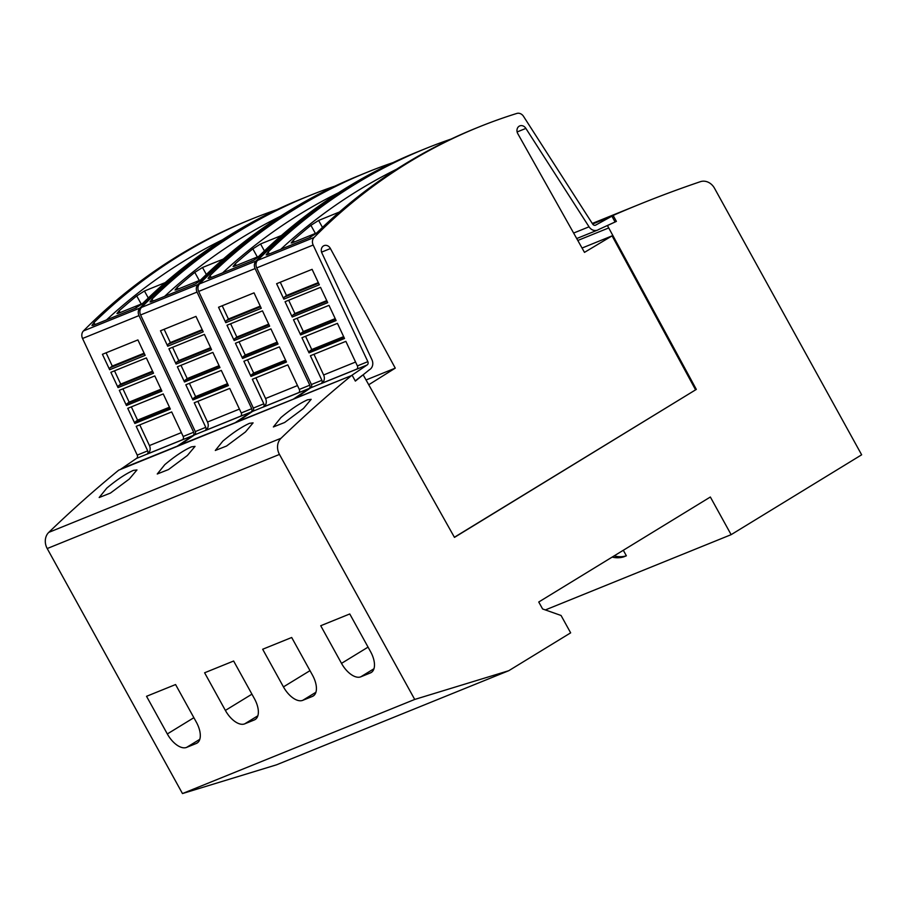 <?xml version="1.0" encoding="UTF-8"?>
<svg xmlns="http://www.w3.org/2000/svg" width="907" height="907" viewBox="0 0 907 907"><rect width="100%" height="100%" fill="white"/><g stroke="black" fill="none" stroke-linecap="round" stroke-linejoin="round"><path stroke-width="1.36" d="M592.475 223.746L614.413 214.857L613.2 215.594L616.397 221.387L598.609 229.528A7.959 6.78 -112.1 0 1 598.359 229.686A7.959 6.78 -112.1 0 1 597.509 230.117A7.959 6.78 -112.1 0 1 589.04 226.807L525.867 128.409L517.126 131.946M582.045 248.042L612.078 235.865L584.482 252.373L517.897 133.851A5.635 4.796 -112.1 0 1 519.167 126.209A5.635 4.796 -112.1 0 1 519.756 125.903A5.635 4.796 -112.1 0 1 525.867 128.409M352.165 375.305L118.715 470.155L352.165 375.305L355.363 381.099L369.41 369.75A7.959 6.78 -112.1 0 0 369.671 369.603A7.959 6.78 -112.1 0 0 371.915 359.66L321.974 253.155A5.635 4.796 -112.1 0 1 323.47 245.933A5.635 4.796 -112.1 0 1 324.071 245.627A5.635 4.796 -112.1 0 1 330.409 248.552L321.566 252.146M357.381 365.906A2.653 2.256 -112.1 0 1 356.542 369.274L321.055 383.65A2.653 2.256 67.9 0 0 321.894 380.282L310.387 355.737L345.862 341.361L357.381 365.906L367.857 361.655A2.653 2.256 -112.1 0 1 367.029 365.022L356.542 369.274M310.75 237.169L267.202 254.81L266.136 254.878L268.166 251.987A663.255 564.608 -112.1 0 1 355.453 184.019A663.255 564.608 -112.1 0 1 426.052 148.408L422.503 149.848A663.255 564.608 67.9 0 0 351.905 185.459A663.255 564.608 67.9 0 0 257.645 260.354A6.632 5.646 67.9 0 0 256.715 267.894L311.407 384.534A2.653 2.256 -112.1 0 1 310.579 387.901L295.444 398.286M367.857 361.655L313.164 245.026A6.632 5.646 -112.1 0 1 314.094 237.475A663.255 564.608 -112.1 0 1 408.354 162.58A663.255 564.608 -112.1 0 1 478.953 126.98A663.255 564.608 -112.1 0 1 516.831 113.443A6.632 5.646 -112.1 0 1 523.509 116.334L592.69 224.097A2.653 2.256 -112.1 0 0 595.888 224.993L595.117 225.31M478.953 126.98L475.722 128.284A663.255 564.608 67.9 0 0 405.123 163.895A663.255 564.608 67.9 0 0 316.01 233.655M316.305 233.405L309.843 237.351M310.579 387.901L321.543 383.389A6.632 5.646 67.9 0 0 321.758 383.264A6.632 5.646 67.9 0 0 323.629 374.976L313.958 354.286M396.574 169.246A663.255 564.608 67.9 0 0 358.809 190.096A663.255 564.608 67.9 0 0 280.716 249.334M299.31 389.432A2.653 2.256 -112.1 0 1 298.482 392.799L262.996 407.175A2.653 2.256 67.9 0 0 263.835 403.808L252.327 379.262L287.802 364.886L299.31 389.432L309.797 385.18A2.653 2.256 -112.1 0 1 308.97 388.547L298.482 392.799M252.69 260.694L209.143 278.336L208.077 278.404L210.107 275.513A663.255 564.608 -112.1 0 1 297.394 207.544A663.255 564.608 -112.1 0 1 367.981 171.933L364.433 173.373A663.255 564.608 67.9 0 0 293.845 208.984A663.255 564.608 67.9 0 0 199.585 283.88A6.632 5.646 67.9 0 0 198.656 291.419L253.348 408.059A2.653 2.256 -112.1 0 1 252.52 411.427L237.385 421.823M309.797 385.18L255.105 268.551A6.632 5.646 -112.1 0 1 256.035 261.012A663.255 564.608 -112.1 0 1 350.295 186.116A663.255 564.608 -112.1 0 1 420.882 150.505A663.255 564.608 -112.1 0 1 421.698 150.177M420.882 150.505L417.662 151.809A663.255 564.608 67.9 0 0 347.064 187.42A663.255 564.608 67.9 0 0 257.951 257.18M258.246 256.93C255.094 259.515 252.94 260.831 251.772 260.876M252.52 411.427L263.483 406.914A6.632 5.646 67.9 0 0 263.699 406.79A6.632 5.646 67.9 0 0 265.57 398.502L255.899 377.822M338.515 192.772A663.255 564.608 67.9 0 0 300.75 213.633A663.255 564.608 67.9 0 0 222.657 272.86M241.251 412.957A2.653 2.256 -112.1 0 1 240.423 416.324L204.937 430.7A2.653 2.256 67.9 0 0 205.776 427.333L194.257 402.787L229.743 388.411L241.251 412.957L251.738 408.706A2.653 2.256 -112.1 0 1 250.899 412.073L240.423 416.324M194.631 284.22L151.084 301.861L150.018 301.94L152.047 299.038A663.255 564.608 -112.1 0 1 239.323 231.07A663.255 564.608 -112.1 0 1 309.922 195.47L306.373 196.898A663.255 564.608 67.9 0 0 235.786 232.509A663.255 564.608 67.9 0 0 141.526 307.405A6.632 5.646 67.9 0 0 140.596 314.956L195.288 431.585A2.653 2.256 -112.1 0 1 194.449 434.952L179.325 445.348M251.738 408.706L197.046 292.077A6.632 5.646 -112.1 0 1 197.975 284.537A663.255 564.608 -112.1 0 1 292.224 209.642A663.255 564.608 -112.1 0 1 362.823 174.031A663.255 564.608 -112.1 0 1 363.628 173.702M362.823 174.031L359.603 175.334A663.255 564.608 67.9 0 0 289.004 210.946A663.255 564.608 67.9 0 0 199.891 280.705M200.186 280.456C197.034 283.041 194.869 284.356 193.713 284.401M194.449 434.952L205.424 430.44A6.632 5.646 67.9 0 0 205.628 430.315A6.632 5.646 67.9 0 0 207.51 422.027L197.839 401.348M280.456 216.297A663.255 564.608 67.9 0 0 242.691 237.158A663.255 564.608 67.9 0 0 164.598 296.385M183.191 436.482A2.653 2.256 -112.1 0 1 182.352 439.85L146.877 454.226A2.653 2.256 67.9 0 0 147.705 450.858L136.197 426.324L171.684 411.937L183.191 436.482L193.679 432.242A2.653 2.256 -112.1 0 1 192.84 435.598L182.352 439.85M136.572 307.745L93.024 325.386L91.947 325.466L93.988 322.575A663.255 564.608 -112.1 0 1 181.264 254.606A663.255 564.608 -112.1 0 1 251.863 218.995L248.314 220.435A663.255 564.608 67.9 0 0 177.715 256.035A663.255 564.608 67.9 0 0 83.455 330.93A6.632 5.646 67.9 0 0 82.537 338.481L137.229 455.11A2.653 2.256 -112.1 0 1 136.39 458.477L121.255 468.874M193.679 432.242L138.986 315.602A6.632 5.646 -112.1 0 1 139.905 308.063A663.255 564.608 -112.1 0 1 234.165 233.167A663.255 564.608 -112.1 0 1 304.763 197.556A663.255 564.608 -112.1 0 1 305.568 197.227M304.763 197.556L301.532 198.86A663.255 564.608 67.9 0 0 230.945 234.471A663.255 564.608 67.9 0 0 141.832 304.23M142.127 303.992L135.653 307.927M136.39 458.477L147.353 453.965A6.632 5.646 67.9 0 0 147.569 453.84A6.632 5.646 67.9 0 0 149.44 445.564L139.769 424.873M222.385 239.833A663.255 564.608 67.9 0 0 184.62 260.683A663.255 564.608 67.9 0 0 106.527 319.91M303.494 408.445L284.617 422.503L273.37 426.948L280.909 417.594C290.807 409.295 299.684 403.366 307.541 399.806L311.158 399.329L303.494 408.445M245.434 431.97L226.557 446.029L215.31 450.473L222.85 441.119C232.748 432.82 241.625 426.891 249.47 423.331L253.098 422.866L245.434 431.97M187.364 455.507L168.498 469.554L157.251 473.998L164.791 464.656C174.688 456.346 183.565 450.416 191.411 446.856L195.039 446.391L187.364 455.507M129.304 479.032L110.427 493.079L99.18 497.524L106.731 488.181C116.629 479.871 125.506 473.942 133.352 470.382L136.98 469.917L129.304 479.032M612.18 557.091A28.004 23.843 67.9 0 0 623.778 556.841L626.363 555.798A28.004 23.843 -112.1 0 1 614.152 555.878M623.313 550.277L626.363 555.798M614.413 214.857A1525.495 1298.586 -112.1 0 1 639.877 204.166A1525.495 1298.586 -112.1 0 1 700.385 181.683A13.265 11.292 -112.1 0 1 714.512 188.259L861.65 454.804L731.133 534.665L545.356 609.935M731.133 534.665L710.351 497.013L538.747 602.01L542.59 608.96L561.059 615.479L570.65 632.848L508.77 670.704L276.533 764.816L182.466 793.557L47.209 548.542A13.265 11.292 67.9 0 1 48.774 532.375A1525.495 1298.586 67.9 0 1 118.715 470.155M175.573 684.547L196.354 722.187A19.897 10.34 58.5 0 1 197.057 743.082A19.897 10.34 58.5 0 1 196.263 743.479L186.593 747.402A19.897 10.34 58.5 0 1 167.319 733.956L146.537 696.304L175.573 684.547M233.632 661.022L254.414 698.662A19.897 10.34 58.5 0 1 255.116 719.557A19.897 10.34 58.5 0 1 254.323 719.954L244.652 723.877A19.897 10.34 58.5 0 1 225.378 710.419L204.608 672.779L233.632 661.022M291.691 637.496L312.473 675.137A19.897 10.34 58.5 0 1 313.187 696.032A19.897 10.34 58.5 0 1 312.393 696.429L302.711 700.351A19.897 10.34 58.5 0 1 283.449 686.894L262.667 649.253L291.691 637.496M349.762 613.96L370.532 651.6A19.897 10.34 58.5 0 1 371.246 672.495A19.897 10.34 58.5 0 1 370.453 672.903L360.771 676.826A19.897 10.34 58.5 0 1 341.508 663.368L320.727 625.728L349.762 613.96M142.614 303.46L118.012 313.437L116.958 313.539L119.112 310.852A663.255 564.608 -112.1 0 1 136.73 295.92L144.44 291.022L165.255 282.587M134.86 423.467L127.751 408.32L163.237 393.933L170.346 409.091L134.86 423.467A1.995 1.689 -112.1 0 1 135.483 421.744L137.558 420.134L131.345 406.858M126.436 405.508L119.316 390.305L154.791 375.929L161.922 391.132L126.436 405.508A1.995 1.689 -112.1 0 1 127.059 403.728L129.134 402.118L122.933 388.842M118.046 387.606L110.869 372.301L146.356 357.925L153.532 373.231L118.046 387.606A1.995 1.689 -112.1 0 1 118.636 385.713L120.71 384.103L114.509 370.827M109.668 369.739L102.423 354.297L137.909 339.921L145.143 355.363L109.668 369.739A1.995 1.689 -112.1 0 1 110.223 367.686L112.287 366.088L106.085 352.812M169.462 407.209L137.558 420.134M161.015 389.194L129.134 402.118M152.569 371.19L120.71 384.103M144.134 353.186L112.287 366.088M251.863 218.995A663.255 564.608 -112.1 0 1 276.975 209.619M177.704 445.995L121.198 468.772M177.647 445.893L192.84 435.598M362.415 375.26L355.249 380.883M363.219 374.931L454.464 537.386L696.327 389.398L454.396 537.261M200.674 279.934L176.071 289.9L175.028 290.013L177.171 287.326A663.255 564.608 -112.1 0 1 194.79 272.383L202.499 267.497L223.315 259.062M192.919 399.942L185.822 384.783L221.297 370.407L228.405 385.566L192.919 399.942A1.995 1.689 -112.1 0 1 193.542 398.218L195.617 396.608L189.416 383.332M184.495 381.983L177.375 366.779L212.862 352.404L219.982 367.596L184.495 381.983A1.995 1.689 -112.1 0 1 185.119 380.203L187.193 378.593L180.992 365.317M176.105 364.081L168.929 348.776L204.415 334.4L211.592 349.694L176.105 364.081A1.995 1.689 -112.1 0 1 176.706 362.188L178.77 360.578L172.568 347.302M167.727 346.213L160.482 330.772L195.969 316.396L203.213 331.826L167.727 346.213A1.995 1.689 -112.1 0 1 168.283 344.161L170.346 342.563L164.144 329.286M227.521 383.684L195.617 396.608M219.075 365.668L187.193 378.593M210.639 347.664L178.77 360.578M202.193 329.66L170.346 342.563M309.922 195.47A663.255 564.608 -112.1 0 1 335.046 186.094M235.775 422.469L179.257 445.235M235.707 422.367L250.899 412.073M258.733 256.409L234.131 266.375L233.088 266.488L235.23 263.801A663.255 564.608 -112.1 0 1 252.849 248.858L260.558 243.972L281.374 235.537M250.99 376.416L243.881 361.258L279.367 346.882L286.465 362.029L250.99 376.416A1.995 1.689 -112.1 0 1 251.613 374.693L253.677 373.083L247.475 359.807M242.566 358.446L235.435 343.254L270.921 328.878L278.041 344.07L242.566 358.446A1.995 1.689 -112.1 0 1 243.178 356.678L245.253 355.056L239.051 341.792M234.165 340.544L226.988 325.25L262.474 310.863L269.651 326.169L234.165 340.544A1.995 1.689 -112.1 0 1 234.766 338.651L236.84 337.053L230.627 323.776M225.786 322.677L218.553 307.246L254.028 292.859L261.273 308.301L225.786 322.677A1.995 1.689 -112.1 0 1 226.342 320.636L228.417 319.037L222.204 305.761M285.58 360.147L253.677 373.083M277.145 342.143L245.253 355.056M268.699 324.139L236.84 337.053M260.252 306.135L228.417 319.037M367.981 171.933A663.255 564.608 -112.1 0 1 393.105 162.568M293.834 398.944L237.328 421.71M293.777 398.842L308.97 388.547M316.792 232.884L292.201 242.849L291.147 242.963L293.29 240.276A663.255 564.608 -112.1 0 1 310.908 225.333L318.629 220.446L339.433 212.011M309.049 352.88L301.94 337.733L337.427 323.357L344.524 338.504L309.049 352.88A1.995 1.689 -112.1 0 1 309.672 351.156L311.747 349.546L305.534 336.282M300.625 334.921L293.494 319.729L328.98 305.353L336.112 320.545L300.625 334.921A1.995 1.689 -112.1 0 1 301.237 333.152L303.323 331.531L297.111 318.266M292.235 317.019L285.059 301.714L320.534 287.338L327.71 302.643L292.235 317.019A1.995 1.689 -112.1 0 1 292.825 315.126L294.9 313.516L288.687 300.251M283.857 299.151L276.612 283.71L312.099 269.334L319.332 284.775L283.857 299.151A1.995 1.689 -112.1 0 1 284.413 297.111L286.476 295.512L280.263 282.236M343.651 336.622L311.747 349.546M335.205 318.618L303.323 331.531M326.758 300.614L294.9 313.516M318.312 282.61L286.476 295.512M426.052 148.408A663.255 564.608 -112.1 0 1 451.164 139.043M351.893 375.419L295.387 398.184M351.837 375.317L367.029 365.022M330.409 248.552L395.259 368.14L366.031 379.988M395.259 368.14L368.718 384.761M615.071 221.954L611.896 216.195L592.634 224.006M595.888 224.993L611.896 216.195M612.078 235.865L695.522 389.727M508.77 670.704L414.714 699.444L279.458 454.43A13.265 11.292 -112.1 0 1 281.023 438.262A1525.495 1298.586 -112.1 0 1 350.964 376.042M414.714 699.444L182.466 793.557M613.2 215.594L592.6 223.95M696.327 389.398L607.441 225.548L605.808 226.217M607.441 225.548L616.397 221.387M589.04 226.807L573.632 233.054M314.094 237.475L257.645 260.354M321.894 380.282L311.407 384.534M356.814 369.092L321.543 383.389M256.035 261.012L199.585 283.88M263.835 403.808L253.348 408.059M298.743 392.618L263.483 406.914M197.975 284.537L141.526 307.405M205.776 427.333L195.288 431.585M240.684 416.154L205.424 430.44M139.905 308.063L83.455 330.93M147.705 450.858L137.229 455.11M182.624 439.68L147.353 453.965M197.771 742.561L196.263 743.479M199.778 739.33L186.593 747.402M193.871 717.698L167.319 733.956M255.842 719.024L254.323 719.954M257.837 715.804L244.652 723.877M251.942 694.172L225.378 710.419M313.901 695.499L312.393 696.429M315.897 692.279L302.711 700.351M310.001 670.647L283.449 686.894M371.961 671.974L370.453 672.903M373.956 668.754L360.771 676.826M368.061 647.122L341.508 663.368M120.075 312.598L119.112 310.852M141.209 304.038L136.73 295.92M148.283 297.995L144.44 291.022M181.377 432.616L149.44 445.564M169.768 407.855L135.483 421.744M161.321 389.84L127.059 403.728M152.875 371.836L118.636 385.713M144.428 353.832L110.223 367.686M138.986 315.602L82.537 338.481M95.076 324.559L93.988 322.575M178.135 289.072L177.171 287.326M199.268 280.501L194.79 272.383M206.343 274.458L202.499 267.497M239.437 409.091L207.51 422.027M227.827 384.33L193.542 398.218M219.381 366.315L185.119 380.203M210.934 348.311L176.706 362.188M202.499 330.307L168.283 344.161M197.046 292.077L140.596 314.956M153.136 301.033L152.047 299.038M236.194 265.547L235.23 263.801M257.327 256.976L252.849 248.858M264.413 250.933L260.558 243.972M297.496 385.566L265.57 398.502M285.886 360.793L251.613 374.693M277.44 342.789L243.178 356.678M269.005 324.785L234.766 338.651M260.558 306.781L226.342 320.636M255.105 268.551L198.656 291.419M211.206 277.508L210.107 275.513M294.253 242.022L293.29 240.276M315.398 233.45L310.908 225.333M322.473 227.408L318.629 220.446M355.567 362.04L323.629 374.976M343.946 337.268L309.672 351.156M335.511 319.264L301.237 333.152M327.064 301.26L292.825 315.126M318.618 283.245L284.413 297.111M313.164 245.026L256.715 267.894M269.266 253.971L268.166 251.987M281.023 438.262L48.774 532.375M279.458 454.43L47.209 548.542M608.756 227.929L577.793 240.468M597.509 230.117L576.716 238.541M639.877 204.166L592.282 223.451"/></g></svg>

